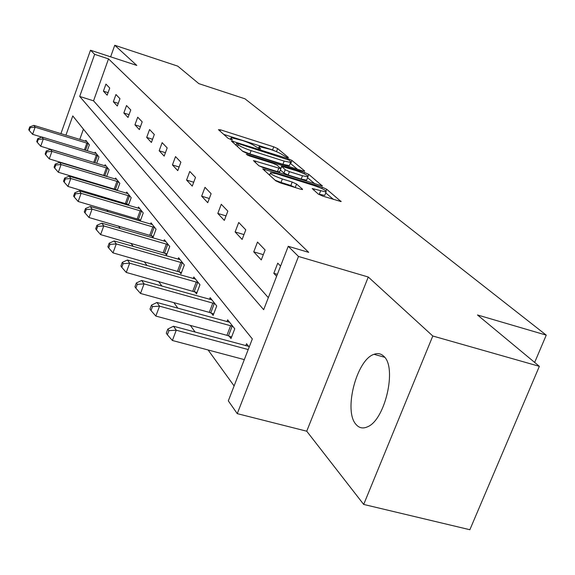<?xml version="1.0" encoding="UTF-8"?>
<svg xmlns="http://www.w3.org/2000/svg" width="575" height="575" viewBox="0 0 575 575"><rect width="100%" height="100%" fill="white"/><g stroke="black" fill="none" stroke-linecap="round" stroke-linejoin="round"><path stroke-width="0.86" d="M287.112 157.493L288.463 157.55L277.653 148.587L273.743 146.833L220.563 129.849L218.464 129.691L228.225 138.403L232.523 139.969L231.208 138.611L231.1 137.669L242.391 140.472C248.393 142.485 252.633 144.397 255.106 146.215L259.253 148.645L260.705 148.932L259.311 147.552L259.16 146.575L270.157 149.32C276.093 151.304 280.334 153.216 282.893 155.056L287.112 157.493M383.82 356.327C381.031 353.589 377.768 352.921 374.016 354.322C356.486 359.655 343.268 411.398 356.162 424.587C359.238 428.088 363.012 428.835 367.475 426.823C385.092 420.167 397.21 367.439 383.82 356.327M318.27 194.062L322.726 196.104L341.097 201.581L326.686 189.247L322.352 187.278L262.753 168.87L275.777 180.838L280.226 182.879L300.351 189.139L302.493 189.556L302.457 189.139L296.571 184.05L292.179 182.045L282.347 178.976C273.844 175.964 269.927 173.851 270.595 172.629L276.402 173.751L314.288 185.61C322.812 188.636 326.744 190.763 326.075 191.993L312.196 188.542L318.27 194.062M539.357 366.332L469.861 529.726L363.688 504.433L432.795 336.001L539.357 366.332L477.48 314.963L546.25 335.132L244.957 98.799L198.842 83.641L177.761 66.139L114.756 45.274L136.792 65.421L90.491 50.226L94.652 54.345L108.517 58.887L308.696 252.36L288.248 246.301L298.49 256.457L237.259 413.648L228.318 400.861L252.332 338.927L72.773 115.934L65.924 135.204M432.795 336.001L368.28 277.021L298.49 256.457M302.673 170.904L304.628 170.955L291.935 160.432L287.91 158.614L231.33 140.897L242.83 151.433L246.963 153.317L302.673 170.904M308.782 174.397L322.323 185.969L263.062 167.627L258.779 165.665L253.46 160.597L280.859 168.712L277.222 165.262L273.046 163.365L249.198 155.839L246.258 154.28L304.606 172.514L308.782 174.397L308.092 176.173M114.756 45.274L110.623 56.832M534.657 362.43L546.25 335.132M108.517 58.887L93.545 100.826L268.331 297.656M103.414 91.166L107.173 95.184L109.732 88.04L105.951 84.094L103.414 91.166L108.078 92.654M113.347 101.782L117.314 106.023L119.952 98.692L115.956 94.523L113.347 101.782L118.278 103.349M123.841 112.995L128.031 117.472L130.755 109.947L126.529 105.548L123.841 112.995L129.059 114.641M134.931 124.854L139.373 129.598L142.19 121.864L137.713 117.199L134.931 124.854L140.465 126.593M146.69 137.425L151.397 142.456L154.316 134.5L149.565 129.555L146.69 137.425L152.569 139.258M159.167 150.758L164.177 156.112L167.188 147.919L162.143 142.665L159.167 150.758L165.428 152.698M172.435 164.946L177.768 170.638L180.895 162.2L175.519 156.601L172.435 164.946L179.112 166.994M186.573 180.054L192.258 186.127L195.5 177.431L189.772 171.458L186.573 180.054L193.71 182.232M201.66 196.183L207.74 202.68L211.118 193.703L204.987 187.313L201.66 196.183L209.314 198.497M217.81 213.447L224.322 220.405L227.837 211.133L221.267 204.283L217.81 213.447L226.033 215.905M235.125 231.955L242.125 239.437L245.791 229.842L238.733 222.482L235.125 231.955L243.98 234.578M253.748 251.857L261.287 259.914L265.111 249.981L257.507 242.053L253.748 251.857L263.314 254.66M280.571 266.088L277.754 263.156L273.822 273.319L276.611 276.302M75.641 166.808L76.008 167.318M85.416 180.32L86.078 181.233M95.781 194.652L96.765 196.01M106.778 209.861L108.136 211.729M118.486 226.047L120.254 228.491M130.963 243.297L133.192 246.388M144.289 261.726L147.049 265.542M158.556 281.455L161.913 286.098M173.866 302.63L177.905 308.214M190.339 325.407L195.162 332.077M208.114 349.988L234.104 385.926M83.425 129.167L79.752 139.445M85.51 141.213L85.826 140.322L89.377 144.821L87.228 150.815M94.882 153.151L95.22 152.21L98.965 156.953L96.679 163.307M105.34 175.806L105.656 176.209M106.195 166.103L104.751 165.751L105.132 164.759L109.099 169.776L106.655 176.511M115.913 189.491L116.531 190.296M115.237 179.084L115.618 178.027L119.816 183.339L117.207 190.498M127.111 203.996L128.074 205.246M126.313 193.207L126.73 192.086L131.179 197.714L128.383 205.34M138.992 219.384L140.271 221.037L143.232 212.98L138.51 207L138.072 208.193M151.635 235.75L152.986 237.511L156.062 229.209L151.038 222.848L150.564 224.121M165.097 253.187L166.542 255.063L169.733 246.51L164.371 239.725L163.861 241.09M179.472 271.803L181.017 273.808L184.338 264.989L178.602 257.737L178.056 259.203M194.853 291.726L196.513 293.875L199.963 284.762L193.825 276.992L193.229 278.573M211.356 313.088L213.131 315.395L216.725 305.979L210.134 297.642L209.487 299.338M229.094 336.066L231.013 338.546L234.765 328.799L227.664 319.822L226.96 321.662M245.784 345.719L246.553 343.728L249.183 347.048M368.28 277.021L306.727 431.207L363.688 504.433M306.727 431.207L237.259 413.648M94.652 54.345L79.695 96.442L263.666 309.688L288.248 246.301M60.907 133.666L90.491 50.226M93.545 100.826L79.695 96.442M273.822 273.319L277.373 274.34M276.359 151.613L272.557 149.938L223.718 134.377M297.447 169.251L290.267 163.314M288.909 160.066L238.194 143.585L236.692 143.29L238.115 144.742C240.594 146.603 244.928 148.566 251.11 150.636L284.136 161.093L290.612 162.402L290.433 161.338L288.909 160.066M242.427 151.074L249.873 153.899L251.11 150.636M289.627 164.975L289.376 165.622L282.9 164.328L249.873 153.899M307.575 177.732L314.928 183.885M259.03 165.859L277.473 171.645L279.666 171.824M302.472 175.756L307.912 176.841C308.473 175.677 304.678 173.657 296.542 170.775L281.542 166.283L285.207 169.733L289.433 171.659L302.472 175.756L301.185 179.084L306.633 180.155L306.87 179.544M301.185 179.084L288.147 174.994L283.928 173.068L280.37 169.992M325.012 194.717L324.746 195.407L318.212 194.019M275.109 180.241L281.024 182.44L282.347 178.976M295.313 187.572L290.849 185.502L281.024 182.44M269.826 174.656L268.324 174.182M333.55 199.467L325.716 192.912M86.775 141.529L33.846 125.364L35.118 127.19L32.617 134.313L41.759 137.102M30.245 127.636L29.749 126.903L28.75 129.742L29.246 130.482L30.245 127.636L35.118 127.19L88.413 143.599M29.749 126.903L33.846 125.364M32.617 134.313L29.246 130.482M96.219 153.482L41.953 137.022L43.297 138.956L40.717 146.258L95.795 163.041M38.281 139.394L37.756 138.625L36.728 141.543L37.253 142.32L38.281 139.394L43.297 138.956L97.944 155.667M37.756 138.625L41.953 137.022M40.717 146.258L37.253 142.32M104.751 165.751L50.521 149.342L51.937 151.383L49.278 158.894L106.72 176.331M46.776 151.836L46.216 151.017L45.159 154.014L45.712 154.833L46.776 151.836L51.937 151.383L108.021 168.41M46.216 151.017L50.521 149.342M49.278 158.894L45.712 154.833M116.747 179.45L59.584 162.387L61.087 164.543L58.341 172.263L117.372 190.052M55.768 164.996L55.178 164.134L54.079 167.21L54.675 168.08L55.768 164.996L61.087 164.543L118.673 181.894M55.178 164.134L59.584 162.387M58.341 172.263L54.675 168.08M127.916 193.588L69.194 176.209L70.79 178.502L67.951 186.437L128.663 204.585M65.306 178.954L64.673 178.034L63.545 181.204L64.17 182.131L65.306 178.954L70.79 178.502L129.964 196.183M64.673 178.034L69.194 176.209M67.951 186.437L64.17 182.131M139.775 208.596L79.4 190.893L81.097 193.329L78.164 201.494L140.645 220.017M75.433 193.789L74.764 192.812L73.593 196.068L74.261 197.053L75.433 193.789L81.097 193.329L141.953 211.348M74.764 192.812L79.4 190.893M78.164 201.494L74.261 197.053M152.382 224.545L90.261 206.511L92.072 209.113L89.024 217.522L153.388 236.426M86.207 209.566L85.495 208.524L84.288 211.88L84.999 212.93L86.207 209.566L92.072 209.113L154.697 227.477M85.495 208.524L90.261 206.511M89.024 217.522L84.999 212.93M165.808 241.536L101.84 223.172L103.766 225.939L100.611 234.614L166.973 253.906M97.707 226.399L96.945 225.285L95.687 228.749L96.449 229.871L97.707 226.399L103.766 225.939L168.274 244.662M96.945 225.285L101.84 223.172M100.611 234.614L96.449 229.871M180.133 259.67L114.209 240.961L116.272 243.929L112.995 252.878L181.484 272.572M109.99 244.389L109.178 243.196L107.87 246.768L108.682 247.962L109.99 244.389L116.272 243.929L182.771 263.012M109.178 243.196L114.209 240.961M112.995 252.878L108.682 247.962M195.464 279.069L127.456 260.015L129.67 263.192L126.256 272.442L197.009 292.553M123.151 263.652L122.281 262.373L120.923 266.067L121.792 267.346L123.151 263.652L129.67 263.192L198.289 282.648M122.281 262.373L127.456 260.015M126.256 272.442L121.792 267.346M211.895 299.863L141.673 280.471L144.052 283.885L140.501 293.451L209.278 312.369L213.677 313.979M137.281 284.338L136.34 282.965L134.931 286.781L135.865 288.161L137.281 284.338L144.052 283.885L214.935 303.708M136.34 282.965L141.673 280.471M140.501 293.451L135.865 288.161M229.562 322.223L156.975 302.479L159.541 306.166L155.832 316.063L226.938 335.326L231.596 337.022M152.49 306.612L151.484 305.131L150.003 309.084L151.009 310.572L152.49 306.612L159.541 306.166L232.825 326.356M151.484 305.131L156.975 302.479M155.832 316.063L151.009 310.572M248.601 346.315L173.492 326.233L176.259 330.215L172.385 340.479L244.31 359.619M168.913 330.654L167.821 329.058L166.283 333.155L167.368 334.758L168.913 330.654L176.259 330.215L248.213 349.557M167.821 329.058L173.492 326.233M172.385 340.479L167.368 334.758M258.937 148.537L259.311 147.552M230.834 139.603L231.208 138.611M220.081 131.136L220.563 129.849M272.557 149.938L273.743 146.833M276.482 151.663L277.653 148.587M232.983 142.65L233.479 141.328M287.615 159.368L287.91 158.614M290.713 163.623L291.935 160.432M304.484 171.321L304.628 170.955M236.016 145.353L236.713 143.506M237.41 146.603L238.115 144.742M282.9 164.328L284.136 161.093M322.108 185.977L322.266 185.581M255.12 162.402L255.638 161.029M277.473 171.645L278.753 168.295M247.545 155.214L247.782 154.582M304.125 173.751L304.606 172.514M280.902 168.432L281.592 166.635M283.928 173.068L285.207 169.733M288.147 174.994L289.433 171.659M313.77 190.246L314.273 188.945M319.269 194.343L320.598 190.922M290.849 185.502L292.179 182.045M295.241 187.507L296.571 184.05M302.292 189.563L302.457 189.139M264.407 170.689L264.938 169.294M321.856 188.564L322.352 187.278M326.011 190.979L326.686 189.247M340.867 201.588L341.04 201.157M84.403 149.96L86.875 143.053M85.502 150.291L87.968 143.427M93.775 162.315L96.37 155.106M94.897 162.696L97.491 155.487M103.723 175.231L106.397 167.835M104.873 175.627L107.547 168.231M114.245 188.902L117.005 181.305M115.424 189.304L118.191 181.707M125.393 203.392L128.247 195.579M126.608 203.802L129.461 195.989M137.224 218.766L140.185 210.73M138.474 219.19L141.436 211.154M149.809 235.11L152.871 226.838M151.103 235.549L154.165 227.276M163.221 252.533L166.391 244.008M164.551 252.978L167.728 244.454M177.531 271.127L180.83 262.337M178.904 271.587L182.203 262.797M192.848 291.029L196.283 281.944M194.264 291.496L197.699 282.418M209.278 312.369L212.851 302.989M210.745 312.857L214.324 303.471M226.938 335.326L230.676 325.608M228.462 335.822L232.192 326.111M374.016 354.322L384.639 357.255M258.477 148.372L258.937 147.164M230.424 139.466L230.877 138.259M235.937 145.288L236.641 143.427M289.376 165.622L290.612 162.402M279.579 172.054L280.859 168.712M306.633 180.155L307.912 176.841M280.765 168.31L281.463 166.506M324.746 195.407L326.075 191.993M269.574 175.303L270.343 173.298"/></g></svg>
